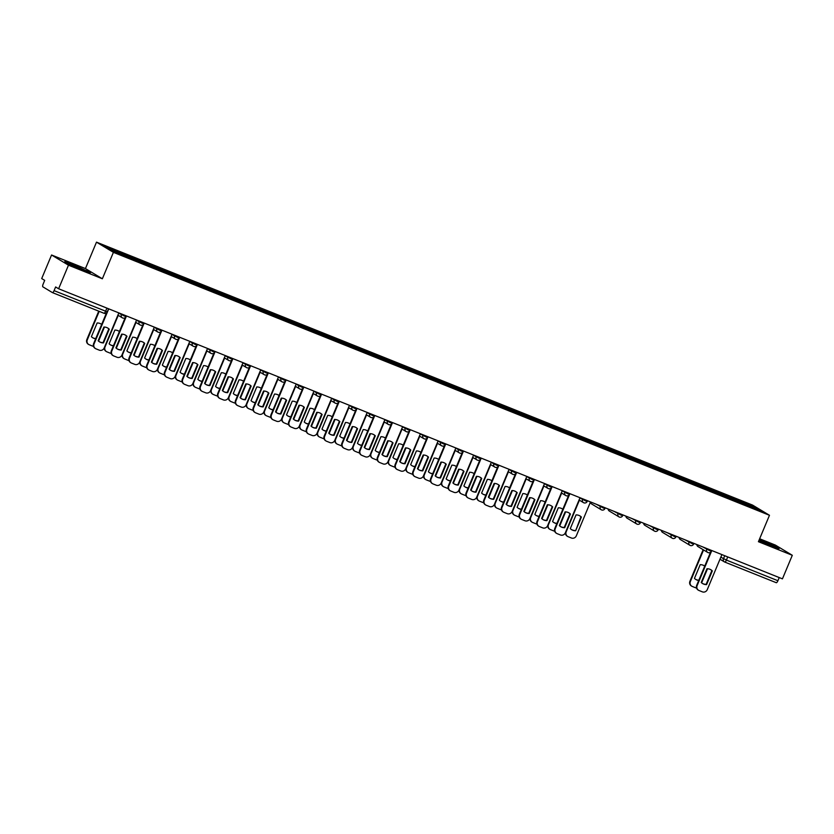 <?xml version="1.0" encoding="UTF-8"?>
<svg xmlns="http://www.w3.org/2000/svg" width="834" height="834" viewBox="0 0 834 834"><rect width="100%" height="100%" fill="white"/><g stroke="black" fill="none" stroke-linecap="round" stroke-linejoin="round"><path stroke-width="1.25" d="M51.562 254.995L68.482 265.191L58.62 288.762L782.438 578.859L792.3 555.288L758.419 541.704L769.469 515.287L752.549 505.081L96.494 242.152L85.443 268.569L51.562 254.995L41.7 278.566L44.692 280.37L43.16 284.05A2.575 0.782 -68.2 0 0 42.847 286.823L52.417 292.598A2.575 0.782 -68.2 0 0 52.459 292.609A2.575 0.782 -68.2 0 0 54.085 290.639L107.294 311.864L108.576 308.788M792.3 555.288L775.38 545.082L759.638 538.774M68.482 265.191L102.363 278.775L113.414 252.348L769.469 515.287M58.62 288.762L55.628 286.959L54.085 290.639M779.227 577.576L777.903 580.725A2.575 0.782 111.8 0 1 776.277 582.705A2.575 0.782 111.8 0 1 776.235 582.695L724.809 562.074M736.651 501.161L736.787 499.9L755.896 507.562L761.578 510.992L742.375 503.455M736.787 499.9L104.386 246.447L110.078 249.877L129.968 258.008L742.479 503.329M96.494 242.152L113.414 252.348M758.877 540.609L779.071 548.657L775.307 546.385L759.253 539.702M85.443 268.569L102.363 278.775M68.565 263.888L90.499 272.687L73.872 264.878L64.791 261.615L68.565 263.888M735.463 500.681L735.995 499.42M123.495 254.099L123.369 255.204M755.896 507.562L754.864 508.302M761.984 541.954L762.443 540.849M774.963 547.177L775.307 546.385M73.413 265.983L73.872 264.878M86.402 271.217L86.736 270.414M710.704 569.664A8.038 7.642 -58.9 0 1 711.871 570.623L706.137 584.342A8.038 7.642 -58.9 0 1 702.405 583.425M711.798 550.544L697.13 585.604A3.857 3.67 121.1 0 0 698.548 590.274L698.11 590.013A3.857 3.67 -58.9 0 1 696.692 585.343L710.537 552.244M706.575 584.613L712.319 570.883A8.038 7.642 -58.9 0 0 706.971 568.746L701.227 582.466A8.038 7.642 -58.9 0 0 706.575 584.613L706.137 584.342M698.548 590.274A3.857 3.67 121.1 0 0 699.059 590.524L702.353 591.848A3.857 3.67 121.1 0 0 707.253 589.659L721.91 554.6M704.74 566.109A8.038 7.642 121.1 0 0 700.206 564.66L694.461 578.389A8.038 7.642 121.1 0 0 698.725 580.474M703.573 549.94L690.364 581.527A3.857 3.67 121.1 0 0 692.283 586.448L695.587 587.772A3.857 3.67 121.1 0 0 696.546 588.001M701.634 582.841L707.524 568.757M704.709 566.171A8.038 7.642 121.1 0 0 703.927 565.588M695.639 579.338A8.038 7.642 121.1 0 0 698.819 580.255M691.782 586.198L691.344 585.937A3.857 3.67 -58.9 0 1 689.926 581.267L690.364 581.527M703.135 549.679L689.926 581.267M568.798 512.795A8.038 7.642 -58.9 0 1 569.976 513.754L564.243 527.474A8.038 7.642 -58.9 0 1 560.511 526.546M569.893 493.676L555.236 528.735A3.857 3.67 121.1 0 0 556.653 533.406L556.215 533.145A3.857 3.67 -58.9 0 1 554.787 528.475L568.632 495.375M564.681 527.734L570.414 514.015A8.038 7.642 -58.9 0 0 565.077 511.878L559.333 525.597A8.038 7.642 -58.9 0 0 564.681 527.734L564.243 527.474M556.653 533.406A3.857 3.67 121.1 0 0 557.154 533.656L560.458 534.98A3.857 3.67 121.1 0 0 565.348 532.79L580.016 497.731M551.066 505.685A8.038 7.642 -58.9 0 1 552.244 506.645L546.499 520.364A8.038 7.642 -58.9 0 1 542.778 519.446M552.16 486.566L537.492 521.625A3.857 3.67 121.1 0 0 538.91 526.296L538.472 526.035A3.857 3.67 -58.9 0 1 537.054 521.365L550.899 488.265M546.937 520.625L552.681 506.905A8.038 7.642 -58.9 0 0 547.333 504.768L541.6 518.487A8.038 7.642 -58.9 0 0 546.937 520.625L546.499 520.364M538.91 526.296A3.857 3.67 121.1 0 0 539.421 526.546L542.715 527.87A3.857 3.67 121.1 0 0 547.615 525.681L562.283 490.621M533.333 498.576A8.038 7.642 -58.9 0 1 534.5 499.535L528.766 513.254A8.038 7.642 -58.9 0 1 525.034 512.337M534.427 479.456L519.759 514.515A3.857 3.67 121.1 0 0 521.177 519.186L520.739 518.925A3.857 3.67 -58.9 0 1 519.321 514.255L533.166 481.155M529.204 513.525L534.948 499.795A8.038 7.642 -58.9 0 0 529.6 497.658L523.856 511.378A8.038 7.642 -58.9 0 0 529.204 513.525L528.766 513.254M521.177 519.186A3.857 3.67 121.1 0 0 521.677 519.436L524.982 520.76A3.857 3.67 121.1 0 0 529.882 518.571L544.539 483.512M515.589 491.466A8.038 7.642 -58.9 0 1 516.767 492.425L511.023 506.144A8.038 7.642 -58.9 0 1 507.301 505.227M516.684 472.357L502.016 507.406A3.857 3.67 121.1 0 0 503.444 512.076L502.996 511.815A3.857 3.67 -58.9 0 1 501.578 507.145L515.422 474.046M511.461 506.415L517.205 492.685A8.038 7.642 -58.9 0 0 511.868 490.548L506.123 504.268A8.038 7.642 -58.9 0 0 511.461 506.415L511.023 506.144M503.444 512.076A3.857 3.67 121.1 0 0 503.944 512.337L507.239 513.65A3.857 3.67 121.1 0 0 512.139 511.461L526.807 476.412M497.856 484.356A8.038 7.642 -58.9 0 1 499.034 485.315L493.29 499.034A8.038 7.642 -58.9 0 1 489.558 498.117M498.951 465.247L484.283 500.306A3.857 3.67 121.1 0 0 485.701 504.977L485.263 504.706A3.857 3.67 -58.9 0 1 483.845 500.035L497.689 466.936M493.728 499.305L499.472 485.576A8.038 7.642 -58.9 0 0 494.124 483.439L488.38 497.158A8.038 7.642 -58.9 0 0 493.728 499.305L493.29 499.034M485.701 504.977A3.857 3.67 121.1 0 0 486.212 505.227L489.506 506.54A3.857 3.67 121.1 0 0 494.406 504.361L509.063 469.302M480.113 477.246A8.038 7.642 -58.9 0 1 481.291 478.205L475.547 491.924A8.038 7.642 -58.9 0 1 471.825 491.007M481.208 458.137L466.55 493.196A3.857 3.67 121.1 0 0 467.968 497.867L467.53 497.596A3.857 3.67 -58.9 0 1 466.102 492.925L479.946 459.826M475.995 492.196L481.729 478.466A8.038 7.642 -58.9 0 0 476.391 476.329L470.647 490.048A8.038 7.642 -58.9 0 0 475.995 492.196L475.547 491.924M467.968 497.867A3.857 3.67 121.1 0 0 468.468 498.117L471.763 499.43A3.857 3.67 121.1 0 0 476.662 497.252L491.33 462.192M462.38 470.147A8.038 7.642 -58.9 0 1 463.558 471.095L457.814 484.815A8.038 7.642 -58.9 0 1 454.082 483.897M463.475 451.027L448.807 486.086A3.857 3.67 121.1 0 0 450.224 490.757L449.787 490.486A3.857 3.67 -58.9 0 1 448.369 485.815L462.213 452.726M458.252 485.086L463.996 471.366A8.038 7.642 -58.9 0 0 458.648 469.219L452.914 482.938A8.038 7.642 -58.9 0 0 458.252 485.086L457.814 484.815M450.224 490.757A3.857 3.67 121.1 0 0 450.735 491.007L454.03 492.331A3.857 3.67 121.1 0 0 458.929 490.142L473.597 455.083M444.637 463.037A8.038 7.642 -58.9 0 1 445.815 463.985L440.081 477.715A8.038 7.642 -58.9 0 1 436.349 476.787M445.742 443.917L431.074 478.977A3.857 3.67 121.1 0 0 432.492 483.647L432.054 483.376A3.857 3.67 -58.9 0 1 430.636 478.706L444.48 445.617M440.519 477.976L446.253 464.257A8.038 7.642 -58.9 0 0 440.915 462.109L435.171 475.839A8.038 7.642 -58.9 0 0 440.519 477.976L440.081 477.715M432.492 483.647A3.857 3.67 121.1 0 0 432.992 483.897L436.297 485.221A3.857 3.67 121.1 0 0 441.186 483.032L455.854 447.973M426.904 455.927A8.038 7.642 -58.9 0 1 428.082 456.876L422.338 470.605A8.038 7.642 -58.9 0 1 418.616 469.678M427.998 436.808L413.33 471.867A3.857 3.67 121.1 0 0 414.759 476.537L414.31 476.266A3.857 3.67 -58.9 0 1 412.893 471.596L426.737 438.507M422.775 470.866L428.52 457.147A8.038 7.642 -58.9 0 0 423.172 454.999L417.438 468.729A8.038 7.642 -58.9 0 0 422.775 470.866L422.338 470.605M414.759 476.537A3.857 3.67 121.1 0 0 415.259 476.787L418.553 478.111A3.857 3.67 121.1 0 0 423.453 475.922L438.121 440.863M409.171 448.817A8.038 7.642 -58.9 0 1 410.338 449.766L404.605 463.495A8.038 7.642 -58.9 0 1 400.873 462.568M410.265 429.698L395.597 464.757A3.857 3.67 121.1 0 0 397.015 469.427L396.577 469.167A3.857 3.67 -58.9 0 1 395.16 464.496L409.004 431.397M405.043 463.756L410.787 450.037A8.038 7.642 -58.9 0 0 405.439 447.889L399.694 461.619A8.038 7.642 -58.9 0 0 405.043 463.756L404.605 463.495M397.015 469.427A3.857 3.67 121.1 0 0 397.526 469.678L400.82 471.002A3.857 3.67 121.1 0 0 405.72 468.812L420.378 433.753M391.427 441.707A8.038 7.642 -58.9 0 1 392.606 442.666L386.861 456.386A8.038 7.642 -58.9 0 1 383.14 455.458M392.522 422.588L377.865 457.647A3.857 3.67 121.1 0 0 379.282 462.317L378.844 462.057A3.857 3.67 -58.9 0 1 377.416 457.386L391.261 424.287M387.31 456.646L393.043 442.927A8.038 7.642 -58.9 0 0 387.706 440.79L381.962 454.509A8.038 7.642 -58.9 0 0 387.31 456.646L386.861 456.386M379.282 462.317A3.857 3.67 121.1 0 0 379.783 462.568L383.077 463.892A3.857 3.67 121.1 0 0 387.977 461.702L402.645 426.643M373.695 434.597A8.038 7.642 -58.9 0 1 374.873 435.557L369.128 449.276A8.038 7.642 -58.9 0 1 365.396 448.358M374.789 415.478L360.121 450.537A3.857 3.67 121.1 0 0 361.539 455.208L361.101 454.947A3.857 3.67 -58.9 0 1 359.683 450.277L373.528 417.177M369.566 449.536L375.31 435.817A8.038 7.642 -58.9 0 0 369.962 433.68L364.229 447.399A8.038 7.642 -58.9 0 0 369.566 449.536L369.128 449.276M361.539 455.208A3.857 3.67 121.1 0 0 362.05 455.458L365.344 456.782A3.857 3.67 121.1 0 0 370.244 454.593L384.912 419.533M355.951 427.488A8.038 7.642 -58.9 0 1 357.129 428.447L351.395 442.166A8.038 7.642 -58.9 0 1 347.663 441.249M357.046 408.368L342.388 443.427A3.857 3.67 121.1 0 0 343.806 448.098L343.368 447.837A3.857 3.67 -58.9 0 1 341.94 443.167L355.795 410.067M351.833 442.437L357.567 428.707A8.038 7.642 -58.9 0 0 352.229 426.57L346.485 440.289A8.038 7.642 -58.9 0 0 351.833 442.437L351.395 442.166M343.806 448.098A3.857 3.67 121.1 0 0 344.306 448.348L347.611 449.672A3.857 3.67 121.1 0 0 352.501 447.483L367.168 412.423M338.218 420.378A8.038 7.642 -58.9 0 1 339.396 421.337L333.652 435.056A8.038 7.642 -58.9 0 1 329.93 434.139M339.313 401.269L324.645 436.318A3.857 3.67 121.1 0 0 326.063 440.988L325.625 440.727A3.857 3.67 -58.9 0 1 324.207 436.057L338.051 402.958M334.09 435.327L339.834 421.597A8.038 7.642 -58.9 0 0 334.486 419.46L328.752 433.18A8.038 7.642 -58.9 0 0 334.09 435.327L333.652 435.056M326.063 440.988A3.857 3.67 121.1 0 0 326.574 441.249L329.868 442.562A3.857 3.67 121.1 0 0 334.768 440.373L349.436 405.324M576.044 514.901L570.3 528.62A8.038 7.642 121.1 0 0 575.648 530.768L581.392 517.049A8.038 7.642 121.1 0 0 576.044 514.901M579.411 500.181L566.203 531.769A3.857 3.67 121.1 0 0 568.121 536.689L571.426 538.013A3.857 3.67 121.1 0 0 576.325 535.824L590.493 501.932A2.575 2.45 121.1 0 0 591.65 503.976L601.231 509.751A2.575 2.45 121.1 0 0 601.564 509.918M579.766 515.819A8.038 7.642 121.1 0 1 580.944 516.778L575.648 530.768M571.478 529.58A8.038 7.642 121.1 0 0 575.21 530.497M567.62 536.439L567.183 536.168A3.857 3.67 -58.9 0 1 565.494 532.446M562.835 509.23A8.038 7.642 121.1 0 0 558.3 507.791L552.567 521.521A8.038 7.642 121.1 0 0 556.831 523.596M561.678 493.071L548.459 524.659A3.857 3.67 121.1 0 0 550.388 529.58L553.682 530.904A3.857 3.67 121.1 0 0 554.652 531.133M559.729 525.962L565.619 511.878M562.814 509.303A8.038 7.642 121.1 0 0 562.033 508.719M553.745 522.47A8.038 7.642 121.1 0 0 556.924 523.387M549.887 529.329L549.439 529.058A3.857 3.67 -58.9 0 1 547.761 525.337M545.102 502.131A8.038 7.642 121.1 0 0 540.568 500.681L534.823 514.411A8.038 7.642 121.1 0 0 539.098 516.496M543.935 485.961L530.726 517.549A3.857 3.67 121.1 0 0 532.655 522.47L535.949 523.794A3.857 3.67 121.1 0 0 536.919 524.023M541.996 518.852L547.886 504.778M545.071 502.193A8.038 7.642 121.1 0 0 544.3 501.609M536.001 515.36A8.038 7.642 121.1 0 0 539.181 516.277M532.144 522.22L531.706 521.948A3.857 3.67 -58.9 0 1 530.017 518.227M527.369 495.021A8.038 7.642 121.1 0 0 522.835 493.572L517.09 507.301A8.038 7.642 121.1 0 0 521.354 509.386M526.202 478.852L512.993 510.439A3.857 3.67 121.1 0 0 514.912 515.36L518.206 516.684A3.857 3.67 121.1 0 0 519.175 516.913M524.252 511.753L530.153 497.669M527.338 495.083A8.038 7.642 121.1 0 0 526.556 494.499M518.268 508.25A8.038 7.642 121.1 0 0 521.448 509.167M514.411 515.11L513.973 514.849A3.857 3.67 -58.9 0 1 512.284 511.127M509.626 487.911A8.038 7.642 121.1 0 0 505.091 486.462L499.358 500.192A8.038 7.642 121.1 0 0 503.621 502.276M508.459 471.752L495.25 503.329A3.857 3.67 121.1 0 0 497.179 508.25L500.473 509.574A3.857 3.67 121.1 0 0 501.442 509.814M506.519 504.643L512.41 490.559M509.595 487.973A8.038 7.642 121.1 0 0 508.823 487.39M500.525 501.14A8.038 7.642 121.1 0 0 503.705 502.058M496.668 508L496.23 507.739A3.857 3.67 -58.9 0 1 494.541 504.017M491.893 480.801A8.038 7.642 121.1 0 0 487.358 479.362L481.614 493.082A8.038 7.642 121.1 0 0 485.878 495.167M490.726 464.642L477.517 496.22A3.857 3.67 121.1 0 0 479.435 501.14L482.74 502.464A3.857 3.67 121.1 0 0 483.699 502.704M488.787 497.533L494.677 483.449M491.862 480.864A8.038 7.642 121.1 0 0 491.08 480.28M482.792 494.041A8.038 7.642 121.1 0 0 485.972 494.948M478.935 500.89L478.497 500.629A3.857 3.67 -58.9 0 1 476.808 496.908M474.15 473.691A8.038 7.642 121.1 0 0 469.615 472.252L463.881 485.972A8.038 7.642 121.1 0 0 468.145 488.057M472.993 457.532L459.774 489.11A3.857 3.67 121.1 0 0 461.702 494.03L464.997 495.354A3.857 3.67 121.1 0 0 465.966 495.594M471.043 490.423L476.933 476.339M474.129 473.754A8.038 7.642 121.1 0 0 473.347 473.17M465.059 486.931A8.038 7.642 121.1 0 0 468.239 487.838M461.202 493.78L460.754 493.519A3.857 3.67 -58.9 0 1 459.075 489.798M456.417 466.581A8.038 7.642 121.1 0 0 451.882 465.143L446.138 478.862A8.038 7.642 121.1 0 0 450.402 480.947M455.249 450.423L442.041 482A3.857 3.67 121.1 0 0 443.959 486.92L447.264 488.244A3.857 3.67 121.1 0 0 448.233 488.484M453.31 483.313L459.2 469.229M456.386 466.644A8.038 7.642 121.1 0 0 455.614 466.06M447.316 479.821A8.038 7.642 121.1 0 0 450.496 480.728M443.459 486.67L443.021 486.41A3.857 3.67 -58.9 0 1 441.332 482.688M438.674 459.471A8.038 7.642 121.1 0 0 434.149 458.033L428.405 471.752A8.038 7.642 121.1 0 0 432.669 473.837M437.516 443.313L424.308 474.89A3.857 3.67 121.1 0 0 426.226 479.821L429.52 481.135A3.857 3.67 121.1 0 0 430.49 481.374M435.567 476.204L441.457 462.119M438.653 459.534A8.038 7.642 121.1 0 0 437.871 458.95M429.583 472.711A8.038 7.642 121.1 0 0 432.763 473.618M425.726 479.56L425.288 479.3A3.857 3.67 -58.9 0 1 423.599 475.578M420.941 452.362A8.038 7.642 121.1 0 0 416.406 450.923L410.672 464.642A8.038 7.642 121.1 0 0 414.936 466.727M419.773 436.203L406.565 467.791A3.857 3.67 121.1 0 0 408.493 472.711L411.787 474.025A3.857 3.67 121.1 0 0 412.757 474.265M417.834 469.094L423.724 455.01M420.909 452.435A8.038 7.642 121.1 0 0 420.138 451.84M411.84 465.601A8.038 7.642 121.1 0 0 415.019 466.508M407.982 472.461L407.545 472.19A3.857 3.67 -58.9 0 1 405.856 468.468M403.208 445.252A8.038 7.642 121.1 0 0 398.673 443.813L392.929 457.532A8.038 7.642 121.1 0 0 397.192 459.617M402.04 429.093L388.832 460.681A3.857 3.67 121.1 0 0 390.75 465.601L394.055 466.925A3.857 3.67 121.1 0 0 395.014 467.155M400.101 461.984L405.991 447.9M403.176 445.325A8.038 7.642 121.1 0 0 402.395 444.731M394.107 458.492A8.038 7.642 121.1 0 0 397.286 459.398M390.249 465.351L389.812 465.08A3.857 3.67 -58.9 0 1 388.123 461.358M385.464 438.142A8.038 7.642 121.1 0 0 380.929 436.703L375.196 450.433A8.038 7.642 121.1 0 0 379.46 452.508M384.307 421.983L371.088 453.571A3.857 3.67 121.1 0 0 373.017 458.492L376.311 459.815A3.857 3.67 121.1 0 0 377.281 460.045M382.358 454.874L388.248 440.79M385.444 438.215A8.038 7.642 121.1 0 0 384.662 437.631M376.374 451.382A8.038 7.642 121.1 0 0 379.553 452.299M372.506 458.241L372.068 457.97A3.857 3.67 -58.9 0 1 370.39 454.249M367.731 431.042A8.038 7.642 121.1 0 0 363.197 429.593L357.452 443.323A8.038 7.642 121.1 0 0 361.716 445.408M366.564 414.873L353.355 446.461A3.857 3.67 121.1 0 0 355.274 451.382L358.578 452.706A3.857 3.67 121.1 0 0 359.548 452.935M364.625 447.764L370.515 433.69M367.7 431.105A8.038 7.642 121.1 0 0 366.929 430.521M358.63 444.272A8.038 7.642 121.1 0 0 361.81 445.189M354.773 451.131L354.335 450.86A3.857 3.67 -58.9 0 1 352.646 447.139M349.988 423.933A8.038 7.642 121.1 0 0 345.464 422.484L339.719 436.213A8.038 7.642 121.1 0 0 343.983 438.298M348.831 407.763L335.612 439.351A3.857 3.67 121.1 0 0 337.541 444.272L340.835 445.596A3.857 3.67 121.1 0 0 341.804 445.825M346.881 440.665L352.772 426.581M349.967 423.995A8.038 7.642 121.1 0 0 349.185 423.411M340.897 437.162A8.038 7.642 121.1 0 0 344.077 438.079M337.04 444.022L336.592 443.761A3.857 3.67 -58.9 0 1 334.914 440.039M332.255 416.823A8.038 7.642 121.1 0 0 327.72 415.374L321.976 429.103A8.038 7.642 121.1 0 0 326.25 431.188M331.088 400.664L317.879 432.241A3.857 3.67 121.1 0 0 319.808 437.162L323.102 438.486A3.857 3.67 121.1 0 0 324.072 438.726M329.149 433.555L335.039 419.471M332.224 416.885A8.038 7.642 121.1 0 0 331.452 416.302M323.154 430.052A8.038 7.642 121.1 0 0 326.334 430.969M319.297 436.912L318.859 436.651A3.857 3.67 -58.9 0 1 317.17 432.929M320.485 413.268A8.038 7.642 -58.9 0 1 321.653 414.227L315.919 427.946A8.038 7.642 -58.9 0 1 312.187 427.029M321.58 394.159L306.912 429.218A3.857 3.67 121.1 0 0 308.33 433.888L307.892 433.617A3.857 3.67 -58.9 0 1 306.474 428.947L320.319 395.848M316.357 428.217L322.101 414.488A8.038 7.642 -58.9 0 0 316.753 412.35L311.009 426.07A8.038 7.642 -58.9 0 0 316.357 428.217L315.919 427.946M308.33 433.888A3.857 3.67 121.1 0 0 308.83 434.139L312.135 435.452A3.857 3.67 121.1 0 0 317.035 433.273L331.692 398.214M314.522 409.713A8.038 7.642 121.1 0 0 309.987 408.274L304.243 421.994A8.038 7.642 121.1 0 0 308.507 424.079M313.355 393.554L300.146 425.132A3.857 3.67 121.1 0 0 302.064 430.052L305.359 431.376A3.857 3.67 121.1 0 0 306.328 431.616M311.405 426.445L317.306 412.361M314.491 409.775A8.038 7.642 121.1 0 0 313.709 409.192M305.421 422.953A8.038 7.642 121.1 0 0 308.601 423.86M301.564 429.802L301.126 429.541A3.857 3.67 -58.9 0 1 299.437 425.82M302.742 406.158A8.038 7.642 -58.9 0 1 303.92 407.117L298.176 420.836A8.038 7.642 -58.9 0 1 294.454 419.919M303.837 387.049L289.169 422.108A3.857 3.67 121.1 0 0 290.597 426.779L290.149 426.508A3.857 3.67 -58.9 0 1 288.731 421.837L302.575 388.738M298.624 421.107L304.358 407.378A8.038 7.642 -58.9 0 0 299.02 405.241L293.276 418.96A8.038 7.642 -58.9 0 0 298.624 421.107L298.176 420.836M290.597 426.779A3.857 3.67 121.1 0 0 291.097 427.029L294.392 428.342A3.857 3.67 121.1 0 0 299.291 426.164L313.959 391.104M296.779 402.603A8.038 7.642 121.1 0 0 292.244 401.164L286.51 414.884A8.038 7.642 121.1 0 0 290.774 416.969M295.611 386.444L282.403 418.022A3.857 3.67 121.1 0 0 284.331 422.942L287.626 424.266A3.857 3.67 121.1 0 0 288.595 424.506M293.672 419.335L299.562 405.251M296.758 402.666A8.038 7.642 121.1 0 0 295.976 402.082M287.678 415.843A8.038 7.642 121.1 0 0 290.858 416.75M283.821 422.692L283.383 422.431A3.857 3.67 -58.9 0 1 281.694 418.71M285.009 399.059A8.038 7.642 -58.9 0 1 286.187 400.007L280.443 413.727A8.038 7.642 -58.9 0 1 276.711 412.809M286.104 379.939L271.436 414.998A3.857 3.67 121.1 0 0 272.854 419.669L272.416 419.398A3.857 3.67 -58.9 0 1 270.998 414.727L284.842 381.638M280.881 413.998L286.625 400.278A8.038 7.642 -58.9 0 0 281.277 398.131L275.533 411.85A8.038 7.642 -58.9 0 0 280.881 413.998L280.443 413.727M272.854 419.669A3.857 3.67 121.1 0 0 273.364 419.919L276.659 421.243A3.857 3.67 121.1 0 0 281.558 419.054L296.216 383.994M279.046 395.493A8.038 7.642 121.1 0 0 274.511 394.055L268.767 407.774A8.038 7.642 121.1 0 0 273.031 409.859M277.878 379.334L264.67 410.912A3.857 3.67 121.1 0 0 266.588 415.832L269.893 417.156A3.857 3.67 121.1 0 0 270.852 417.396M275.939 412.225L281.829 398.141M279.015 395.556A8.038 7.642 121.1 0 0 278.233 394.972M269.945 408.733A8.038 7.642 121.1 0 0 273.125 409.64M266.088 415.582L265.65 415.322A3.857 3.67 -58.9 0 1 263.961 411.6M267.266 391.949A8.038 7.642 -58.9 0 1 268.444 392.897L262.7 406.627A8.038 7.642 -58.9 0 1 258.978 405.699M268.36 372.829L253.703 407.889A3.857 3.67 121.1 0 0 255.121 412.559L254.683 412.288A3.857 3.67 -58.9 0 1 253.255 407.618L267.099 374.529M263.148 406.888L268.882 393.168A8.038 7.642 -58.9 0 0 263.544 391.021L257.8 404.751A8.038 7.642 -58.9 0 0 263.148 406.888L262.7 406.627M255.121 412.559A3.857 3.67 121.1 0 0 255.621 412.809L258.915 414.133A3.857 3.67 121.1 0 0 263.815 411.944L278.483 376.885M261.303 388.383A8.038 7.642 121.1 0 0 256.768 386.945L251.034 400.664A8.038 7.642 121.1 0 0 255.298 402.749M260.145 372.225L246.927 403.802A3.857 3.67 121.1 0 0 248.855 408.733L252.149 410.047A3.857 3.67 121.1 0 0 253.119 410.286M258.196 405.115L264.086 391.031M261.282 388.446A8.038 7.642 121.1 0 0 260.5 387.862M252.212 401.623A8.038 7.642 121.1 0 0 255.392 402.53M248.355 408.472L247.906 408.212A3.857 3.67 -58.9 0 1 246.228 404.49M249.533 384.839A8.038 7.642 -58.9 0 1 250.711 385.788L244.967 399.517A8.038 7.642 -58.9 0 1 241.245 398.589M250.627 365.719L235.959 400.779A3.857 3.67 121.1 0 0 237.377 405.449L236.939 405.178A3.857 3.67 -58.9 0 1 235.522 400.508L249.366 367.419M245.405 399.778L251.149 386.059A8.038 7.642 -58.9 0 0 245.801 383.911L240.067 397.641A8.038 7.642 -58.9 0 0 245.405 399.778L244.967 399.517M237.377 405.449A3.857 3.67 121.1 0 0 237.888 405.699L241.182 407.023A3.857 3.67 121.1 0 0 246.082 404.834L260.75 369.775M243.57 381.274A8.038 7.642 121.1 0 0 239.035 379.835L233.291 393.554A8.038 7.642 121.1 0 0 237.554 395.639M242.402 365.115L229.194 396.703A3.857 3.67 121.1 0 0 231.122 401.623L234.417 402.937A3.857 3.67 121.1 0 0 235.386 403.176M240.463 398.006L246.353 383.921M243.538 381.346A8.038 7.642 121.1 0 0 242.767 380.752M234.469 394.513A8.038 7.642 121.1 0 0 237.648 395.42M230.611 401.373L230.174 401.102A3.857 3.67 -58.9 0 1 228.485 397.38M231.789 377.729A8.038 7.642 -58.9 0 1 232.967 378.678L227.234 392.407A8.038 7.642 -58.9 0 1 223.502 391.48M232.894 358.61L218.227 393.669A3.857 3.67 121.1 0 0 219.644 398.339L219.206 398.079A3.857 3.67 -58.9 0 1 217.789 393.408L231.633 360.309M227.672 392.668L233.405 378.949A8.038 7.642 -58.9 0 0 228.068 376.801L222.324 390.531A8.038 7.642 -58.9 0 0 227.672 392.668L227.234 392.407M219.644 398.339A3.857 3.67 121.1 0 0 220.145 398.589L223.449 399.913A3.857 3.67 121.1 0 0 228.339 397.724L243.007 362.665M225.826 374.164A8.038 7.642 121.1 0 0 221.302 372.725L215.558 386.444A8.038 7.642 121.1 0 0 219.822 388.529M224.669 358.005L211.461 389.593A3.857 3.67 121.1 0 0 213.379 394.513L216.673 395.837A3.857 3.67 121.1 0 0 217.643 396.067M222.72 390.896L228.62 376.812M225.805 374.237A8.038 7.642 121.1 0 0 225.024 373.642M216.736 387.403A8.038 7.642 121.1 0 0 219.915 388.31M212.878 394.263L212.441 393.992A3.857 3.67 -58.9 0 1 210.752 390.27M214.057 370.619A8.038 7.642 -58.9 0 1 215.235 371.578L209.49 385.298A8.038 7.642 -58.9 0 1 205.769 384.37M215.151 351.5L200.483 386.559A3.857 3.67 121.1 0 0 201.911 391.229L201.463 390.969A3.857 3.67 -58.9 0 1 200.045 386.298L213.89 353.199M209.928 385.558L215.672 371.839A8.038 7.642 -58.9 0 0 210.324 369.702L204.591 383.421A8.038 7.642 -58.9 0 0 209.928 385.558L209.49 385.298M201.911 391.229A3.857 3.67 121.1 0 0 202.412 391.48L205.706 392.804A3.857 3.67 121.1 0 0 210.606 390.614L225.274 355.555M208.093 367.054A8.038 7.642 121.1 0 0 203.559 365.615L197.825 379.345A8.038 7.642 121.1 0 0 202.089 381.419M206.926 350.895L193.717 382.483A3.857 3.67 121.1 0 0 195.646 387.403L198.94 388.727A3.857 3.67 121.1 0 0 199.91 388.957M204.987 383.786L210.877 369.702M208.062 367.127A8.038 7.642 121.1 0 0 207.291 366.543M198.992 380.294A8.038 7.642 121.1 0 0 202.172 381.211M195.135 387.153L194.697 386.882A3.857 3.67 -58.9 0 1 193.008 383.16M196.324 363.509A8.038 7.642 -58.9 0 1 197.491 364.468L191.757 378.188A8.038 7.642 -58.9 0 1 188.025 377.27M197.418 344.39L182.75 379.449A3.857 3.67 121.1 0 0 184.168 384.12L183.73 383.859A3.857 3.67 -58.9 0 1 182.312 379.189L196.157 346.089M192.195 378.448L197.939 364.729A8.038 7.642 -58.9 0 0 192.591 362.592L186.847 376.311A8.038 7.642 -58.9 0 0 192.195 378.448L191.757 378.188M184.168 384.12A3.857 3.67 121.1 0 0 184.679 384.37L187.973 385.694A3.857 3.67 121.1 0 0 192.873 383.504L207.53 348.445M190.361 359.954A8.038 7.642 121.1 0 0 185.826 358.505L180.081 372.235A8.038 7.642 121.1 0 0 184.345 374.32M189.193 343.785L175.984 375.373A3.857 3.67 121.1 0 0 177.903 380.294L181.207 381.618A3.857 3.67 121.1 0 0 182.166 381.847M187.254 376.676L193.144 362.602M190.329 360.017A8.038 7.642 121.1 0 0 189.547 359.433M181.259 373.184A8.038 7.642 121.1 0 0 184.439 374.101M177.402 380.043L176.964 379.772A3.857 3.67 -58.9 0 1 175.276 376.051M178.58 356.399A8.038 7.642 -58.9 0 1 179.758 357.359L174.014 371.078A8.038 7.642 -58.9 0 1 170.292 370.16M179.675 337.28L165.017 372.339A3.857 3.67 121.1 0 0 166.435 377.01L165.997 376.749A3.857 3.67 -58.9 0 1 164.569 372.079L178.413 338.979M174.462 371.349L180.196 357.619A8.038 7.642 -58.9 0 0 174.859 355.482L169.114 369.201A8.038 7.642 -58.9 0 0 174.462 371.349L174.014 371.078M166.435 377.01A3.857 3.67 121.1 0 0 166.936 377.26L170.23 378.584A3.857 3.67 121.1 0 0 175.13 376.395L189.798 341.335M172.617 352.845A8.038 7.642 121.1 0 0 168.082 351.395L162.349 365.125A8.038 7.642 121.1 0 0 166.612 367.21M171.46 336.675L158.241 368.263A3.857 3.67 121.1 0 0 160.17 373.184L163.464 374.508A3.857 3.67 121.1 0 0 164.434 374.737M169.51 369.577L175.401 355.493M172.596 352.907A8.038 7.642 121.1 0 0 171.814 352.323M163.527 366.074A8.038 7.642 121.1 0 0 166.706 366.991M159.659 372.934L159.221 372.673A3.857 3.67 -58.9 0 1 157.543 368.951M160.847 349.29A8.038 7.642 -58.9 0 1 162.025 350.249L156.281 363.968A8.038 7.642 -58.9 0 1 152.549 363.051M161.942 330.181L147.274 365.229A3.857 3.67 121.1 0 0 148.692 369.9L148.254 369.639A3.857 3.67 -58.9 0 1 146.836 364.969L160.681 331.869M156.719 364.239L162.463 350.509A8.038 7.642 -58.9 0 0 157.115 348.372L151.381 362.092A8.038 7.642 -58.9 0 0 156.719 364.239L156.281 363.968M148.692 369.9A3.857 3.67 121.1 0 0 149.203 370.16L152.497 371.474A3.857 3.67 121.1 0 0 157.397 369.285L172.065 334.236M154.884 345.735A8.038 7.642 121.1 0 0 150.349 344.286L144.605 358.015A8.038 7.642 121.1 0 0 148.869 360.1M153.717 329.576L140.508 361.153A3.857 3.67 121.1 0 0 142.426 366.074L145.731 367.398A3.857 3.67 121.1 0 0 146.701 367.638M151.778 362.467L157.668 348.383M154.853 345.797A8.038 7.642 121.1 0 0 154.082 345.213M145.783 358.964A8.038 7.642 121.1 0 0 148.963 359.881M141.926 365.824L141.488 365.563A3.857 3.67 -58.9 0 1 139.799 361.841M143.104 342.18A8.038 7.642 -58.9 0 1 144.282 343.139L138.548 356.858A8.038 7.642 -58.9 0 1 134.816 355.941M144.199 323.071L129.541 358.13A3.857 3.67 121.1 0 0 130.959 362.8L130.521 362.529A3.857 3.67 -58.9 0 1 129.103 357.859L142.948 324.76M138.986 357.129L144.72 343.399A8.038 7.642 -58.9 0 0 139.382 341.262L133.638 354.982A8.038 7.642 -58.9 0 0 138.986 357.129L138.548 356.858M130.959 362.8A3.857 3.67 121.1 0 0 131.459 363.051L134.764 364.364A3.857 3.67 121.1 0 0 139.653 362.185L154.321 327.126M137.141 338.625A8.038 7.642 121.1 0 0 132.616 337.186L126.872 350.906A8.038 7.642 121.1 0 0 131.136 352.99M135.984 322.466L122.765 354.043A3.857 3.67 121.1 0 0 124.693 358.964L127.988 360.288A3.857 3.67 121.1 0 0 128.957 360.528M134.034 355.357L139.924 341.273M137.12 338.687A8.038 7.642 121.1 0 0 136.338 338.104M128.05 351.865A8.038 7.642 121.1 0 0 131.23 352.772M124.193 358.714L123.745 358.453A3.857 3.67 -58.9 0 1 122.066 354.731M125.371 335.07A8.038 7.642 -58.9 0 1 126.549 336.029L120.805 349.748A8.038 7.642 -58.9 0 1 117.083 348.831M126.466 315.961L111.798 351.02A3.857 3.67 121.1 0 0 113.226 355.691L112.778 355.42A3.857 3.67 -58.9 0 1 111.36 350.749L125.204 317.65M121.243 350.019L126.987 336.29A8.038 7.642 -58.9 0 0 121.639 334.153L115.905 347.872A8.038 7.642 -58.9 0 0 121.243 350.019L120.805 349.748M113.226 355.691A3.857 3.67 121.1 0 0 113.726 355.941L117.021 357.254A3.857 3.67 121.1 0 0 121.92 355.076L136.588 320.016M119.408 331.515A8.038 7.642 121.1 0 0 114.873 330.076L109.129 343.796A8.038 7.642 121.1 0 0 113.403 345.881M118.24 315.356L105.032 346.934A3.857 3.67 121.1 0 0 106.96 351.854L110.255 353.178A3.857 3.67 121.1 0 0 111.224 353.418M116.301 348.247L122.191 334.163M119.377 331.578A8.038 7.642 121.1 0 0 118.605 330.994M110.307 344.755A8.038 7.642 121.1 0 0 113.487 345.662M106.45 351.604L106.012 351.343A3.857 3.67 -58.9 0 1 104.323 347.622M107.638 327.971A8.038 7.642 -58.9 0 1 108.806 328.919L103.072 342.638A8.038 7.642 -58.9 0 1 99.34 341.721M108.733 308.851L94.065 343.91A3.857 3.67 121.1 0 0 95.483 348.581L95.045 348.31A3.857 3.67 -58.9 0 1 93.627 343.639L106.481 312.917M103.51 342.91L109.254 329.19A8.038 7.642 -58.9 0 0 103.906 327.043L98.162 340.762A8.038 7.642 -58.9 0 0 103.51 342.91L103.072 342.638M95.483 348.581A3.857 3.67 121.1 0 0 95.983 348.831L99.288 350.155A3.857 3.67 121.1 0 0 104.187 347.966L118.845 312.906M101.675 324.405A8.038 7.642 121.1 0 0 97.14 322.966L91.396 336.686A8.038 7.642 121.1 0 0 95.66 338.771M99.204 311.353L87.299 339.824A3.857 3.67 121.1 0 0 89.217 344.744L92.511 346.068A3.857 3.67 121.1 0 0 93.481 346.308M98.568 341.137L104.459 327.053M101.644 324.468A8.038 7.642 121.1 0 0 100.862 323.884M92.574 337.645A8.038 7.642 121.1 0 0 95.754 338.552M88.717 344.494L88.279 344.233A3.857 3.67 -58.9 0 1 86.851 339.563L87.299 339.824M98.735 311.165L86.851 339.563M118.762 313.125L124.329 316.013L126.017 316.597L126.309 315.898M136.495 320.225L142.061 323.123L143.761 323.707L144.053 323.008M154.227 327.335L159.794 330.233L161.494 330.817L161.786 330.118M171.971 334.444L177.538 337.343L179.227 337.926L179.529 337.228M189.704 341.554L195.271 344.452L196.97 345.036L197.262 344.338M207.447 348.664L213.014 351.562L214.703 352.146L215.005 351.437M225.18 355.774L230.747 358.672L232.446 359.256L232.738 358.547M242.923 362.884L248.49 365.782L250.179 366.366L250.471 365.657M260.656 369.994L266.223 372.892L267.923 373.476L268.214 372.767M278.389 377.104L283.956 379.991L285.655 380.585L285.947 379.877M296.133 384.213L301.699 387.101L303.388 387.685L303.691 386.986M313.865 391.313L319.432 394.211L321.132 394.795L321.424 394.096M331.609 398.423L337.176 401.321L338.865 401.905L339.157 401.206M349.342 405.532L354.909 408.431L356.608 409.014L356.9 408.316M367.075 412.642L372.642 415.541L374.341 416.124L374.633 415.426M384.818 419.752L390.385 422.65L392.074 423.234L392.376 422.525M402.551 426.862L408.118 429.76L409.817 430.344L410.109 429.635M420.294 433.972L425.861 436.87L427.55 437.454L427.852 436.745M438.027 441.082L443.594 443.98L445.293 444.564L445.585 443.855M455.771 448.192L461.338 451.079L463.026 451.674L463.318 450.965M473.503 455.301L479.07 458.189L480.77 458.773L481.062 458.074M491.236 462.401L496.803 465.299L498.503 465.883L498.795 465.184M508.98 469.511L514.547 472.409L516.236 472.993L516.538 472.294M526.713 476.621L532.28 479.519L533.979 480.103L534.271 479.404M544.456 483.73L550.023 486.629L551.712 487.212L552.004 486.514M562.189 490.84L567.756 493.738L569.455 494.322L569.747 493.613M579.922 497.95L585.489 500.848L587.188 501.432L587.48 500.723M596.414 504.309L603.232 507.958L604.921 508.542L605.223 507.833M614.158 511.419L620.965 515.068L622.664 515.652L622.956 514.943M631.891 518.529L638.708 522.167L640.397 522.762L640.7 522.053M649.634 525.639L656.441 529.277L658.141 529.861L658.433 529.163M667.367 532.738L674.174 536.387L675.874 536.971L676.166 536.272M685.1 539.848L691.918 543.497L693.617 544.081L693.909 543.382M702.843 546.958L709.651 550.607L711.35 551.191L711.642 550.492M106.919 308.121L105.595 311.28A2.575 0.782 -68.2 0 1 103.958 313.261A2.575 0.782 -68.2 0 1 103.927 313.24L52.49 292.63M720.837 557.185L726.404 560.083L777.903 580.725M724.715 555.725L723.453 558.77A2.575 2.45 -58.9 0 0 724.392 561.876A2.575 2.575 0 0 0 724.767 562.064A2.575 0.782 -68.2 0 0 724.767 562.064A2.575 0.782 -68.2 0 0 726.404 560.083L727.717 556.935M121.649 314.032L121.378 314.699A2.575 2.45 121.1 0 0 122.661 317.983M139.393 321.142L139.111 321.809A2.575 2.45 121.1 0 0 140.393 325.083M157.126 328.252L156.844 328.919A2.575 2.45 121.1 0 0 158.126 332.193M174.869 335.351L174.587 336.019A2.575 2.45 121.1 0 0 175.87 339.302M192.602 342.461L192.32 343.128A2.575 2.45 121.1 0 0 193.603 346.412M210.335 349.571L210.064 350.238A2.575 2.45 121.1 0 0 211.346 353.522M228.078 356.681L227.797 357.348A2.575 2.45 121.1 0 0 229.079 360.632M245.811 363.791L245.53 364.458A2.575 2.45 121.1 0 0 246.822 367.742M263.554 370.901L263.273 371.568A2.575 2.45 121.1 0 0 264.555 374.852M281.287 378.011L281.006 378.678A2.575 2.45 121.1 0 0 282.288 381.962M299.031 385.12L298.749 385.788A2.575 2.45 121.1 0 0 300.031 389.071M316.764 392.23L316.482 392.897A2.575 2.45 121.1 0 0 317.764 396.171M334.497 399.34L334.226 400.007A2.575 2.45 121.1 0 0 335.508 403.281M352.24 406.439L351.958 407.107A2.575 2.45 121.1 0 0 353.241 410.391M369.973 413.549L369.691 414.217A2.575 2.45 121.1 0 0 370.974 417.5M387.716 420.659L387.435 421.326A2.575 2.45 121.1 0 0 388.717 424.61M405.449 427.769L405.168 428.436A2.575 2.45 121.1 0 0 406.45 431.72M423.182 434.879L422.911 435.546A2.575 2.45 121.1 0 0 424.193 438.83M440.925 441.989L440.644 442.656A2.575 2.45 121.1 0 0 441.926 445.94M458.658 449.099L458.377 449.766A2.575 2.45 121.1 0 0 459.67 453.05M476.402 456.208L476.12 456.876A2.575 2.45 121.1 0 0 477.402 460.159M494.135 463.318L493.853 463.985A2.575 2.45 121.1 0 0 495.135 467.259M511.878 470.428L511.596 471.095A2.575 2.45 121.1 0 0 512.879 474.369M529.611 477.528L529.329 478.195A2.575 2.45 121.1 0 0 530.612 481.479M547.344 484.637L547.073 485.305A2.575 2.45 121.1 0 0 548.355 488.588M565.087 491.747L564.806 492.414A2.575 2.45 121.1 0 0 566.088 495.698M582.82 498.857L582.539 499.524A2.575 2.45 121.1 0 0 583.821 502.808M600.563 505.967L600.282 506.634A2.575 2.45 121.1 0 0 601.231 509.751A2.575 2.575 0 0 0 604.921 508.542M618.296 513.077L618.015 513.744A2.575 2.45 121.1 0 0 619.297 517.028M636.029 520.187L635.758 520.854A2.575 2.45 121.1 0 0 637.04 524.138M653.773 527.297L653.491 527.964A2.575 2.45 121.1 0 0 654.773 531.248M671.506 534.406L671.224 535.074A2.575 2.45 121.1 0 0 672.506 538.347M689.249 541.516L688.967 542.183A2.575 2.45 121.1 0 0 690.25 545.457M706.982 548.616L706.7 549.283A2.575 2.45 121.1 0 0 707.983 552.567M696.922 544.592A2.575 2.45 121.1 0 0 698.068 546.624L707.649 552.4A2.575 2.575 0 0 0 711.35 551.191M679.178 537.482A2.575 2.45 121.1 0 0 680.336 539.515L689.916 545.29A2.575 2.575 0 0 0 693.617 544.081M661.445 530.372A2.575 2.45 121.1 0 0 662.603 532.415L672.173 538.18A2.575 2.575 0 0 0 675.874 536.971M643.712 523.262A2.575 2.45 121.1 0 0 644.859 525.305L654.44 531.07A2.575 2.575 0 0 0 658.141 529.861M625.969 516.152A2.575 2.45 121.1 0 0 627.126 518.195L636.696 523.971A2.575 2.575 0 0 0 640.397 522.762M608.236 509.042A2.575 2.45 121.1 0 0 609.383 511.086L618.964 516.861A2.575 2.575 0 0 0 622.664 515.652M776.277 582.705L724.767 562.064A2.575 2.45 -58.9 0 1 724.392 561.876L719.982 559.218M696.828 544.55A2.575 2.575 0 0 0 698.068 546.624M679.095 537.44A2.575 2.575 0 0 0 680.336 539.515M661.352 530.33A2.575 2.575 0 0 0 662.603 532.415M643.619 523.22A2.575 2.575 0 0 0 644.859 525.305M625.886 516.121A2.575 2.575 0 0 0 627.126 518.195M608.142 509.011A2.575 2.575 0 0 0 609.383 511.086M590.43 502.099A2.575 2.575 0 0 0 591.65 503.976M579.077 499.983L583.487 502.641A2.575 2.575 0 0 0 587.188 501.432M561.345 492.873L565.754 495.532A2.575 2.575 0 0 0 569.455 494.322M543.601 485.763L548.011 488.422A2.575 2.575 0 0 0 551.712 487.212M525.868 478.653L530.278 481.312A2.575 2.575 0 0 0 533.979 480.103M508.125 471.544L512.535 474.202A2.575 2.575 0 0 0 516.236 472.993M490.392 464.434L494.802 467.092A2.575 2.575 0 0 0 498.503 465.883M472.649 457.324L477.069 459.982A2.575 2.575 0 0 0 480.77 458.773M454.916 450.214L459.326 452.883A2.575 2.575 0 0 0 463.026 451.674M437.183 443.115L441.593 445.773A2.575 2.575 0 0 0 445.293 444.564M419.439 436.005L423.849 438.663A2.575 2.575 0 0 0 427.55 437.454M401.707 428.895L406.116 431.553A2.575 2.575 0 0 0 409.817 430.344M383.963 421.785L388.383 424.443A2.575 2.575 0 0 0 392.074 423.234M366.23 414.675L370.64 417.334A2.575 2.575 0 0 0 374.341 416.124M348.497 407.565L352.907 410.224A2.575 2.575 0 0 0 356.608 409.014M330.754 400.456L335.164 403.114A2.575 2.575 0 0 0 338.865 401.905M313.021 393.346L317.431 396.004A2.575 2.575 0 0 0 321.132 394.795M295.278 386.236L299.698 388.894A2.575 2.575 0 0 0 303.388 387.685M277.545 379.126L281.955 381.795A2.575 2.575 0 0 0 285.655 380.585M259.801 372.027L264.222 374.685A2.575 2.575 0 0 0 267.923 373.476M242.068 364.917L246.478 367.575A2.575 2.575 0 0 0 250.179 366.366M224.336 357.807L228.745 360.465A2.575 2.575 0 0 0 232.446 359.256M206.592 350.697L211.002 353.355A2.575 2.575 0 0 0 214.703 352.146M188.859 343.587L193.269 346.246A2.575 2.575 0 0 0 196.97 345.036M171.116 336.477L175.536 339.136A2.575 2.575 0 0 0 179.227 337.926M153.383 329.367L157.793 332.026A2.575 2.575 0 0 0 161.494 330.817M135.65 322.258L140.06 324.916A2.575 2.575 0 0 0 143.761 323.707M117.907 315.148L122.317 317.806A2.575 2.575 0 0 0 126.017 316.597M52.459 292.609L103.958 313.261A2.575 2.575 0 0 0 107.294 311.864"/></g></svg>
